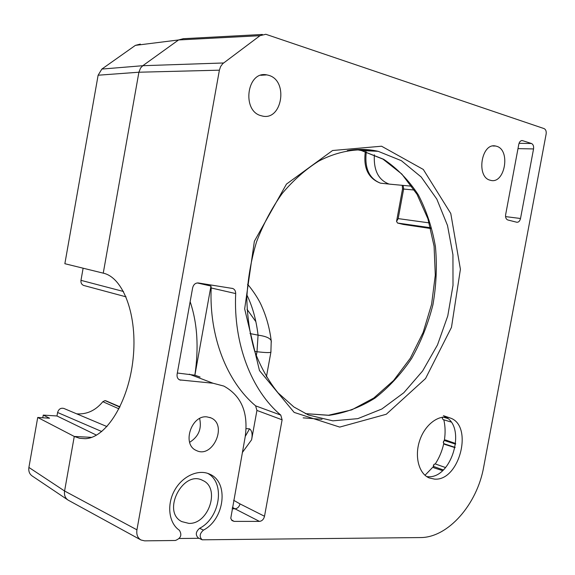 <?xml version="1.0" encoding="UTF-8"?>
<svg xmlns="http://www.w3.org/2000/svg" width="575" height="575" viewBox="0 0 575 575"><rect width="100%" height="100%" fill="white"/><g stroke="black" fill="none" stroke-linecap="round" stroke-linejoin="round"><path stroke-width="0.86" d="M425.011 475.273L433.464 466.519M442.398 417.342L442.319 418.082M444.331 440.515C445.503 433.191 445.33 426.291 443.807 419.808M443.318 442.355L443.648 441.233M435.275 463.939C439.278 457.801 442.096 451.03 443.735 443.634M433.428 465.498L433.758 464.737M83.123 268.202L80.974 280.341L123.517 291.496M84.252 285.61L83.583 285.43C81.571 284.496 80.708 282.799 80.974 280.341M203.464 530.121C199.561 533.629 199.144 536.863 202.192 539.81L420.375 537.567C448.227 537.747 477.243 504.131 483.719 466.835L546.135 134.04C546.473 131.28 545.797 129.468 544.108 128.606L265.815 34.277L259.986 35.693L222.697 63.71L220.592 66.578L219.391 70.179L136.936 529.834C136.282 534.585 137.633 537.97 140.99 539.997L144.634 540.852L175.368 540.486C180.888 538.315 182.218 534.901 179.364 530.251C168.806 523.128 166.513 504.814 174.556 490.41C182.476 475.935 198.698 468.762 209.932 474.267C229.044 482.238 224.688 519.117 203.464 530.121L199.626 528.281C195.701 531.76 195.263 534.98 198.325 537.948L202.192 539.81M199.043 538.293L179.263 538.502M519.053 143.319L531.473 143.498L522.359 140.58C520.619 140.501 519.433 141.716 518.808 144.239L505.641 214.676C505.31 217.443 506.022 219.204 507.761 219.959L516.731 222.23C518.571 222.41 519.836 221.167 520.519 218.493L533.55 148.939L517.989 148.63M531.473 143.498C533.19 144.347 533.88 146.158 533.55 148.939M434.513 479.112C459.518 481.361 473.75 425.45 450.139 417.982C439.652 413.784 425.486 423.811 419.915 439.861C414.208 455.853 418.665 473.628 429.202 477.94L434.513 479.112M490.231 180.227L490.446 180.284C504.778 184.712 511.038 149.96 496.563 146.258L495.628 146.028C481.34 142.442 475.884 177.172 490.231 180.227M261.352 115.762L261.776 115.877C281.958 121.821 288.966 80.701 268.654 75.318L266.829 74.887C246.84 70.452 241.414 111.349 261.352 115.762M206.964 416.889C191.259 414.791 181.714 444.554 196.255 450.448C212.642 459.116 227.987 424.673 210.888 417.867L206.964 416.889M232.379 507.323L234.981 508.825C237.489 508.53 239.171 506.891 240.027 503.908L264.514 516.264L282.109 419.808L256.932 410.435L255.616 405.857L280.78 415.1C251.62 390.662 233.285 343.965 235.685 293.573C235.678 291.022 234.708 289.333 232.767 288.499L198.318 282.965C195.428 282.857 193.538 284.474 192.639 287.816L177.114 374.232C176.769 376.898 177.582 378.788 179.537 379.888L213.045 383.238L223.833 386.077C241.378 395.765 248.508 412.627 245.216 436.662L230.769 518.269L231.991 520.569L234.133 521.374L259.447 521.388L234.981 508.825L232.113 508.803M264.514 516.264C263.702 519.369 262.013 521.079 259.447 521.388M280.78 415.1L282.109 419.808M207.632 473.347C225.436 482.504 220.225 517.852 199.626 528.281M118.989 408.854L102.846 401.695L105.024 400.588L106.102 400.89L119.988 406.841M102.846 401.695C95.615 410.493 86.897 414.539 76.691 413.842M101.753 431.53L57.593 412.491C58.729 409.005 60.842 407.668 63.947 408.48L106.979 426.585M57.593 412.491L56.975 415.977L43.254 415.092L42.78 417.788M270.976 351.785L270.897 352.188C269.84 352.827 265.204 352.676 256.996 351.735L258.067 335.146C265.815 336.217 270.2 338.114 271.228 340.86L271.357 342.003M250.003 333.565L258.067 335.146C256.213 319.793 252.482 306.41 246.891 294.989M177.33 373.017L194.889 375.195L210.953 286.048L211.176 287.967C208.998 336.591 226.988 381.822 255.616 405.857M197.232 282.943L210.953 286.048M256.932 410.435L251.598 439.796L242.327 452.561M245.259 436.418L249.55 428.842C251.987 430.625 252.669 434.276 251.598 439.796M249.55 428.842L246.143 428.619M200.093 377.049L194.889 375.195M259.986 35.693L178.573 39.955L142.794 65.708L140.573 68.015L138.906 72.22L103.248 273.154C123.359 277.423 137.763 315.646 133.091 358.857C128.635 402.083 106.174 437.956 85.244 438.689L79.638 438.294L74.268 436.454L64.587 491C64.026 495.053 65.183 498.079 68.058 500.077L140.99 539.997M219.391 70.179L138.906 72.22L98.124 75.217L101.84 69.079L142.794 65.708L223.567 62.97M98.124 75.217L64.86 263.709L103.248 273.154M67.663 499.812L32.286 476.05C29.505 474.123 28.376 471.256 28.901 467.439L64.587 491L136.936 529.834M183.684 38.604L178.573 39.955L135.384 45.375L101.84 69.079M91.648 437.367L74.268 436.454L37.72 417.464L28.901 467.439M194.86 375.188C198.936 347.623 197.369 323.121 190.145 301.681M105.024 400.588L119.852 407.114M397.548 223.035L430.538 227.736L397.613 223.057L396.534 221.483L398.18 218.608L429.194 222.884M403.132 185.402L403.657 188.895L398.18 218.608M396.592 221.159L402.529 188.959L414.41 190.03M397.613 223.057L403.262 224.43L430.732 228.519M56.975 415.977L96.499 435.153M135.384 45.375L140.322 44.088M37.72 417.464L49.565 418.212L43.254 415.092M188.837 523.387L181.757 521.604C161.338 511.628 183.152 469.459 202.774 480.477C220.577 487.866 208.783 524.4 188.837 523.387M199.64 418.514C201.897 428.756 198.562 436.684 189.628 442.312M445.589 467.561L435.239 463.932L434.096 464.298L433.413 466.196L433.708 467.741L442.599 470.616M442.549 417.162L442.326 418.442L443.138 419.599M450.103 417.967L443.411 415.689M455.652 443.519L445.402 439.947L443.979 440.795L443.325 442.692L444.583 444.331L455.033 447.659M445.683 417.026C466.677 427.606 451.533 478.918 427.937 476.697L426.743 476.61M294.156 412.412L259.476 370.573L244.662 308.897L254.366 241.263L286.451 184.108L332.573 150.513L381.57 146.215L423.308 169.467L450.778 213.483L460.41 269.265L451.476 327.355L425.543 378.544L386.292 414.244L339.717 427.088L294.156 412.412M247.013 309.278L255.868 321.684M256.263 355.767L256.996 351.735L254.711 351.368M178.768 379.407L180.823 380.233M213.045 383.238L189.297 374.188M235.685 293.573L211.176 287.967M233.658 500.286L240.027 503.908M231.373 519.843L234.133 521.374M505.562 216.61L520.519 218.493M522.639 140.652L521.381 140.645M119.909 407.007L110.206 402.852M393.278 184.489L389.138 184.086C378.436 180.061 373.513 170.293 374.361 154.797M356.054 149.543L361.366 150.542L383.654 159.282C397.224 168.374 408.782 180.241 418.334 194.868C426.535 210.709 432.242 228.016 435.448 246.79C437.173 266.002 436.332 285.322 432.932 304.743C428.116 323.847 421.022 341.737 411.65 358.419C401.106 374.059 388.894 387.284 375.015 398.094C360.41 407.229 345.115 412.979 329.116 415.351L305.347 413.641M303.154 417.853L322.036 419.304M375.489 151.189L373.879 150.449M305.325 413.626L328.505 415.236L351.706 409.882L373.779 398.029L393.609 380.485L410.306 358.247L423.135 332.451L431.588 304.326L435.297 275.137L434.082 246.179L427.922 218.795L417.033 194.321L401.846 174.067L383.015 159.167L361.366 150.542L378.156 151.311C359.174 147.595 338.689 150.708 318.694 161.144C305.569 169.409 293.408 180.183 282.21 193.466C271.824 207.999 263.264 224.164 256.515 241.96C250.995 260.353 247.76 279.076 246.819 298.137C247.236 316.983 249.888 334.801 254.783 351.584C260.856 367.425 268.618 381.189 278.077 392.883L293.875 406.971L308.488 415.042L332.868 420.842L357.794 418.65L381.85 408.997L403.815 392.739L422.632 370.968L437.496 344.921L447.767 315.927L453.007 285.387L452.942 254.747L447.501 225.479L436.806 199.079L421.216 177.014L401.364 160.684L378.156 151.311C368.165 149.054 357.873 148.824 347.271 150.628M366.304 151.85C364.406 168.144 369.121 178.581 380.434 183.152L384.438 183.59M433.449 466.433L443.332 469.94M435.239 463.932L445.582 467.568M443.174 417.083L447.753 418.471M443.771 443.656L455.091 447.379M444.353 440.5L455.587 444.159M209.063 473.879L209.932 474.267M266.397 376.956L270.897 352.188L271.228 340.86C269.675 328.584 266.606 317.263 262.02 306.899C258.218 297.412 248.838 285.322 247.545 284.33M232.767 288.499L231.84 288.291M522.359 140.58L521.662 140.58M83.583 285.43L126.062 296.844M389.297 184.122L411.837 186.207M389.138 184.086L380.42 183.152C368.208 178.423 363.184 167.9 365.348 151.57M184.101 38.662L262.387 34.464M402.536 188.923L402.241 185.315M202.256 480.24L202.774 480.477M210.888 417.867L209.868 417.464M433.421 465.441L433.413 465.822M443.03 419.57L451.023 422.007M448.098 417.364L450.139 417.982M260.813 75.296L266.829 74.887M492.919 145.993L495.628 146.028"/></g></svg>
